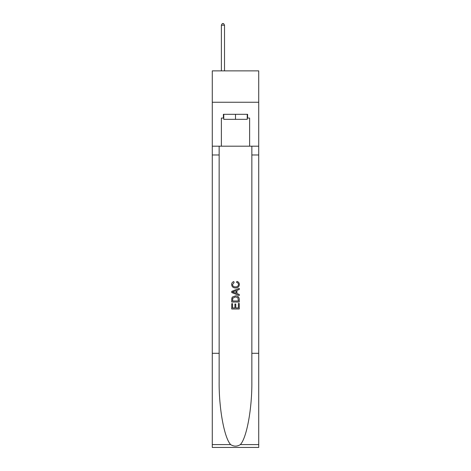 <?xml version="1.0" encoding="UTF-8"?>
<svg xmlns="http://www.w3.org/2000/svg" width="471" height="471" viewBox="0 0 471 471"><rect width="100%" height="100%" fill="white"/><g stroke="black" fill="none" stroke-linecap="round" stroke-linejoin="round"><path stroke-width="0.71" d="M258.72 102.254L258.72 70.874L212.28 70.874L212.28 102.254L258.72 102.254L258.72 146.187L249.624 146.187L249.624 118.068L247.611 118.068L247.611 114.306L223.389 114.306L223.389 118.068L223.766 118.068M247.234 114.306L247.234 119.328L223.766 119.328L223.766 114.306M235.5 114.306L235.5 119.328M238.391 303.501L238.391 307.94L235.788 307.94L238.391 307.94L238.391 303.501L239.262 303.501L239.262 309L231.732 309L231.732 303.689L231.732 309M234.917 303.983L234.917 307.94L232.597 307.94L234.917 307.94L234.917 303.983L235.788 303.983L235.788 307.94M232.38 297.048L231.838 298.143L232.38 297.048L235.459 295.87C237.867 295.859 239.133 297.018 239.262 299.35L239.262 302.052L231.732 302.052L231.732 299.474L231.732 302.052M236.854 281.387L236.607 282.447L236.854 281.387C238.45 281.799 239.286 282.83 239.356 284.46C239.156 286.774 237.849 287.94 235.441 287.952L235.441 287.952C233.127 287.905 231.856 286.745 231.632 284.484L231.632 284.484C231.673 282.994 232.403 282.029 233.822 281.581L234.052 282.641L232.503 284.531C232.727 286.162 233.704 286.945 235.435 286.892C237.201 286.98 238.214 286.209 238.491 284.561C238.408 283.389 237.778 282.682 236.607 282.447M240.357 444.589L258.72 444.589L258.72 447.45L212.28 447.45L212.28 353.303L219.15 353.303L219.15 381.292C218.815 408.045 224.243 437.936 230.643 444.589C233.881 446.649 237.113 446.649 240.357 444.589C246.757 437.936 252.185 408.045 251.85 381.292L251.85 146.187M231.732 291.361L231.732 292.556L239.262 295.547L231.732 292.556L231.732 291.361L239.262 288.37L231.732 291.361M251.85 353.303L258.72 353.303L258.72 146.187M212.28 353.303L212.28 102.254M219.15 146.187L219.15 353.303M258.72 444.589L258.72 353.303M212.28 146.187L221.376 146.187L221.376 118.068L223.389 118.068M221.376 146.187L249.624 146.187M247.234 118.068L247.611 118.068M239.262 288.37L239.262 289.5L236.942 290.354L236.942 293.563L239.262 294.422L239.262 295.547M233.993 292.473L236.077 293.245L236.077 290.672L232.597 291.961L233.993 292.473M236.077 290.672L236.077 293.245M231.732 299.474L231.838 298.143M237.861 297.654L238.391 300.987L237.861 297.654L235.441 296.93L232.756 298.214L232.597 300.987L238.391 300.987L232.597 300.987M231.732 303.689L232.597 303.689L232.597 307.94M224.514 70.874L224.514 25.181L221.376 25.181L221.376 70.874M221.376 25.181L222.318 23.55L223.578 23.55L224.514 25.181M251.85 154.977L258.72 154.977M219.15 154.977L212.28 154.977M212.28 444.589L230.643 444.589"/></g></svg>
